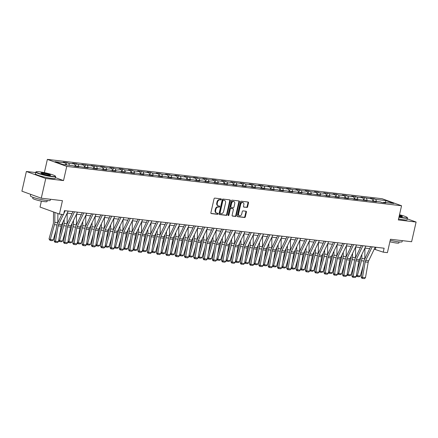 <?xml version="1.0" encoding="UTF-8"?>
<svg xmlns="http://www.w3.org/2000/svg" width="438" height="438" viewBox="0 0 438 438"><rect width="100%" height="100%" fill="white"/><g stroke="black" fill="none" stroke-linecap="round" stroke-linejoin="round"><path stroke-width="0.66" d="M221.316 199.432A0.558 0.405 109.9 0 0 221.031 198.847L214.812 198.113A0.799 0.58 109.9 0 0 214.051 198.819L210.886 212.742A0.799 0.58 109.9 0 0 211.297 213.585L217.516 214.319A0.558 0.405 109.9 0 0 217.763 213.235L216.958 213.136A2.557 1.861 109.9 0 1 216.651 213.065A2.557 1.861 109.9 0 1 215.649 210.443L215.912 209.282A2.557 1.861 109.9 0 1 218.348 207.026L219.153 207.125A0.558 0.405 109.9 0 0 219.4 206.041L218.595 205.942A2.557 1.861 109.9 0 1 218.283 205.871A2.557 1.861 109.9 0 1 217.281 203.248L217.544 202.088A2.557 1.861 109.9 0 1 219.98 199.832L220.785 199.925A0.558 0.405 109.9 0 0 221.316 199.432M218.283 205.871L217.763 205.685A2.557 1.861 109.9 0 1 216.755 203.057L217.024 201.896A2.557 1.861 109.9 0 1 219.454 199.646L220.259 199.739A0.558 0.405 109.9 0 0 220.741 198.808M211.006 213.421L216.991 214.127A0.558 0.405 109.9 0 0 217.472 213.196M216.651 213.065L216.126 212.879A2.557 1.861 109.9 0 1 215.124 210.251L215.386 209.096A2.557 1.861 109.9 0 1 217.823 206.84L218.628 206.933A0.558 0.405 109.9 0 0 219.104 206.002M246.851 207.481A0.799 0.58 109.9 0 0 247.612 206.774L248.499 202.871A0.799 0.58 109.9 0 0 248.089 202.028L241.185 201.212A0.799 0.58 109.9 0 0 240.424 201.918L237.259 215.841A0.799 0.58 109.9 0 0 237.67 216.684L244.574 217.5A0.799 0.58 109.9 0 0 245.335 216.794L246.408 212.074A0.799 0.58 109.9 0 0 245.997 211.231L243.041 210.886A0.799 0.58 109.9 0 0 242.28 211.587L241.749 213.93A2.135 1.555 109.9 0 1 239.455 215.753A2.135 1.555 109.9 0 1 238.617 213.563L240.703 204.393A2.135 1.555 109.9 0 1 242.997 202.57A2.135 1.555 109.9 0 1 243.835 204.765L243.484 206.293A0.799 0.58 109.9 0 0 243.895 207.13L246.326 207.289A0.799 0.58 109.9 0 0 247.087 206.588L247.979 202.679A0.799 0.58 109.9 0 0 247.859 202M35.675 172.567L26.379 171.477L45.755 178.49L41.276 198.195L62.448 200.681L59.404 214.078L63.581 214.571L64.474 210.629L384.131 248.215L383.234 252.157L387.411 252.649L390.455 239.252L411.621 241.738L416.1 222.039L407.28 218.841M45.755 178.49L63.526 180.582L66.746 166.396L401.553 205.761L398.328 219.947L416.1 222.039M230.295 200.73A0.799 0.58 109.9 0 0 229.884 199.887L222.98 199.071A0.799 0.58 109.9 0 0 222.219 199.777L219.055 213.7A0.799 0.58 109.9 0 0 219.465 214.543L226.369 215.359A0.799 0.58 109.9 0 0 227.13 214.653L230.295 200.73L229.769 200.538A0.799 0.58 109.9 0 0 229.654 199.859M232.08 200.144L238.989 200.954A0.799 0.58 109.9 0 1 239.4 201.798L236.235 215.72A0.799 0.58 109.9 0 1 235.474 216.427L232.518 216.082A0.799 0.58 109.9 0 1 232.107 215.239L233.388 209.588A0.799 0.58 109.9 0 0 232.983 208.751L231.018 208.515A0.799 0.58 109.9 0 0 230.257 209.222L228.921 215.102A0.558 0.405 109.9 0 1 228.105 215.003L231.319 200.85A0.799 0.58 109.9 0 1 232.08 200.144M41.276 198.195L21.9 191.176L26.379 171.477M66.746 166.396L47.37 159.377L382.177 198.748L401.553 205.761M373.225 201.502L373.866 198.699L370.285 198.277L372.196 198.967L360.983 197.182L362.894 197.872L357.167 197.199L355.256 196.509L351.681 196.087L353.592 196.782L347.865 196.109L345.954 195.414L342.374 194.992L344.29 195.687L338.563 195.014L336.652 194.319L333.072 193.903L334.982 194.592L323.77 192.808L325.68 193.497L319.954 192.824L318.043 192.134L314.468 191.713L316.378 192.402L310.651 191.729L308.741 191.039L305.16 190.618L307.076 191.313L301.349 190.639L299.439 189.944L295.858 189.523L297.769 190.218L292.047 189.544L290.137 188.849L286.556 188.433L288.467 189.123L277.254 187.338L279.165 188.028L267.946 186.243L269.863 186.933L264.136 186.26L262.225 185.57L258.644 185.148L260.555 185.843L254.834 185.17L252.923 184.475L249.342 184.053L251.253 184.748L245.526 184.075L243.616 183.38L240.04 182.964L241.951 183.653L230.733 181.869L232.649 182.558L226.922 181.885L225.012 181.195L221.431 180.774L223.342 181.463L217.62 180.79L215.71 180.1L212.129 179.679L214.04 180.374L208.313 179.7L206.402 179.005L202.827 178.584L204.738 179.279L199.011 178.605L197.1 177.91L193.519 177.494L195.436 178.184L184.217 176.399L186.128 177.089L180.407 176.415L178.496 175.726L174.915 175.304L176.826 175.994L171.099 175.32L169.188 174.631L165.613 174.209L167.524 174.904L161.797 174.231L159.886 173.536L156.306 173.114L158.222 173.809L152.495 173.136L150.584 172.441L147.004 172.024L148.915 172.714L137.702 170.929L139.612 171.619L133.886 170.946L131.975 170.256L128.4 169.834L130.31 170.524L124.584 169.851L122.673 169.161L119.092 168.739L121.008 169.435L115.282 168.761L113.371 168.066L109.79 167.644L111.701 168.34L105.98 167.666L104.069 166.971L100.488 166.555L102.399 167.245L91.186 165.46L93.097 166.15L81.879 164.365L83.795 165.055L78.068 164.381L76.157 163.692L72.577 163.27L74.487 163.965L68.766 163.292L66.855 162.597L63.275 162.175L65.185 162.87L55.046 161.677L63.006 164.562L73.146 165.75L75.057 166.445L78.637 166.862L76.727 166.172L76.239 166.582M373.866 198.699L375.777 199.389L385.916 200.582L393.877 203.462L383.737 202.268L385.648 202.964L382.067 202.542L380.157 201.852L374.435 201.179L376.346 201.869L365.128 200.084L367.039 200.774L355.826 198.989L357.736 199.679L354.161 199.263L352.251 198.567L346.524 197.894L348.434 198.589L344.854 198.168L342.943 197.472L337.222 196.799L339.132 197.494L335.552 197.073L333.641 196.383L327.914 195.709L329.825 196.399L326.25 195.978L324.339 195.288L318.612 194.614L320.523 195.304L309.31 193.519L311.221 194.209L307.64 193.793L305.729 193.098L300.008 192.424L301.919 193.12L298.338 192.698L296.427 192.003L290.701 191.329L292.611 192.025L289.036 191.603L287.125 190.913L281.399 190.24L283.309 190.93L279.734 190.508L277.823 189.818L272.097 189.145L274.007 189.835L262.795 188.05L264.705 188.74L261.125 188.324L259.214 187.628L253.487 186.955L255.398 187.65L251.823 187.229L249.912 186.533L244.185 185.86L246.096 186.555L242.521 186.134L240.61 185.444L234.883 184.77L236.794 185.46L233.213 185.039L231.302 184.349L225.581 183.675L227.492 184.365L216.273 182.58L218.184 183.27L214.609 182.854L212.698 182.159L206.971 181.485L208.882 182.181L205.307 181.759L203.396 181.064L197.669 180.39L199.58 181.086L196 180.664L194.089 179.974L188.367 179.301L190.278 179.991L179.06 178.206L180.971 178.896L169.758 177.111L171.669 177.801L168.093 177.385L166.183 176.689L160.456 176.016L162.367 176.711L158.786 176.29L156.875 175.594L151.154 174.921L153.065 175.616L149.484 175.195L147.573 174.505L141.846 173.831L143.757 174.521L140.182 174.1L138.271 173.41L132.544 172.736L134.455 173.426L123.242 171.641L125.153 172.331L121.572 171.915L119.662 171.22L113.94 170.546L115.851 171.242L112.27 170.82L110.36 170.125L104.633 169.451L106.543 170.147L102.968 169.725L101.058 169.035L95.331 168.362L97.241 169.052L93.666 168.63L91.75 167.94L86.029 167.267L87.939 167.957L76.727 166.172M373.083 201.485L372.196 198.967M367.186 200.325L366.475 198.294M374.435 201.179L373.953 201.589M363.781 200.39L362.894 197.872M357.884 199.23L357.167 197.199M365.128 200.084L364.646 200.494M354.479 199.295L353.592 196.782M348.582 198.135L347.865 196.109M355.826 198.989L355.344 199.399M345.177 198.206L344.29 195.687M339.28 197.045L338.563 195.014M346.524 197.894L346.042 198.304M335.869 197.111L334.982 194.592M329.973 195.95L329.261 193.919M337.222 196.799L336.74 197.209M326.567 196.016L325.68 193.497M320.671 194.855L319.954 192.824M327.914 195.709L327.432 196.12M317.265 194.921L316.378 192.402M311.369 193.76L310.651 191.729M318.612 194.614L318.13 195.025M307.963 193.826L307.076 191.313M302.067 192.665L301.349 190.639M309.31 193.519L308.828 193.93M298.656 192.736L297.769 190.218M292.759 191.576L292.047 189.544M300.008 192.424L299.526 192.835M289.354 191.641L288.467 189.123M283.457 190.481L282.74 188.45M290.701 191.329L290.219 191.74M280.052 190.546L279.165 188.028M274.155 189.386L273.438 187.355M281.399 190.24L280.917 190.65M270.75 189.451L269.863 186.933M264.853 188.291L264.136 186.26M272.097 189.145L271.615 189.555M261.442 188.356L260.555 185.843M255.546 187.196L254.834 185.17M262.795 188.05L262.313 188.46M252.14 187.267L251.253 184.748M246.244 186.106L245.526 184.075M253.487 186.955L253.005 187.365M242.838 186.172L241.951 183.653M236.942 185.011L236.224 182.98M244.185 185.86L243.703 186.27M233.536 185.077L232.649 182.558M227.64 183.916L226.922 181.885M234.883 184.77L234.401 185.181M224.229 183.982L223.342 181.463M218.332 182.821L217.62 180.79M225.581 183.675L225.099 184.086M214.927 182.887L214.04 180.374M209.03 181.726L208.313 179.7M216.273 182.58L215.792 182.991M205.625 181.797L204.738 179.279M199.728 180.637L199.011 178.605M206.971 181.485L206.49 181.896M196.323 180.702L195.436 178.184M190.426 179.542L189.709 177.51M197.669 180.39L197.188 180.801M187.015 179.607L186.128 177.089M181.118 178.447L180.407 176.415M188.367 179.301L187.886 179.711M177.713 178.512L176.826 175.994M171.816 177.352L171.099 175.32M179.06 178.206L178.578 178.616M168.411 177.417L167.524 174.904M162.514 176.257L161.797 174.231M169.758 177.111L169.276 177.521M159.109 176.328L158.222 173.809M153.212 175.167L152.495 173.136M160.456 176.016L159.974 176.426M149.801 175.233L148.915 172.714M143.905 174.072L143.193 172.041M151.154 174.921L150.667 175.331M140.499 174.138L139.612 171.619M134.603 172.977L133.886 170.946M141.846 173.831L141.364 174.242M131.197 173.043L130.31 170.524M125.301 171.882L124.584 169.851M132.544 172.736L132.062 173.147M121.895 171.948L121.008 169.435M115.999 170.787L115.282 168.761M123.242 171.641L122.76 172.052M112.588 170.858L111.701 168.34M106.691 169.698L105.98 167.666M113.94 170.546L113.453 170.957M103.286 169.763L102.399 167.245M97.389 168.603L96.672 166.571M104.633 169.451L104.151 169.862M93.984 168.668L93.097 166.15M88.087 167.508L87.37 165.476M95.331 168.362L94.849 168.772M84.682 167.573L83.795 165.055M78.785 166.413L78.068 164.381M86.029 167.267L85.547 167.677M75.374 166.478L74.487 163.965M69.478 165.323L68.766 163.292M65.903 164.902L65.185 162.87M41.375 201.13L40.028 207.064L59.404 214.078M44.364 172.627L47.37 159.377M374.227 249.178L383.234 252.157M67.211 213.076L72.007 213.64M76.393 225.012A6.105 4.117 -83.3 0 0 76.398 224.88L76.524 214.171L81.309 214.735M85.695 226.107A6.105 4.117 -83.3 0 0 85.7 225.975L85.826 215.266L90.611 215.83M95.002 227.202A6.105 4.117 -83.3 0 0 95.002 227.07L95.134 216.361L99.919 216.925M104.304 228.291A6.105 4.117 -83.3 0 0 104.304 228.165L104.436 217.456L109.221 218.02M113.732 218.546L118.523 219.109M123.034 219.641L127.825 220.204M132.336 220.736L137.132 221.299M141.518 232.671A6.105 4.117 -83.3 0 0 141.518 232.54L141.649 221.831L146.434 222.394M150.82 233.761A6.105 4.117 -83.3 0 0 150.825 233.635L150.951 222.926L155.736 223.489M160.122 234.856A6.105 4.117 -83.3 0 0 160.127 234.724L160.253 224.021L165.038 224.579M169.429 235.951A6.105 4.117 -83.3 0 0 169.429 235.819L169.561 225.11L174.346 225.674M178.852 226.205L183.648 226.769M188.159 227.3L192.95 227.864M197.335 239.23A6.105 4.117 -83.3 0 0 197.341 239.104L197.467 228.395L202.252 228.959M206.643 240.325A6.105 4.117 -83.3 0 0 206.643 240.194L206.774 229.49L211.559 230.049M215.945 241.42A6.105 4.117 -83.3 0 0 215.945 241.289L216.076 230.58L220.861 231.144M225.247 242.515A6.105 4.117 -83.3 0 0 225.252 242.384L225.378 231.675L230.164 232.239M234.549 243.61A6.105 4.117 -83.3 0 0 234.554 243.479L234.68 232.77L239.466 233.334M243.977 233.865L248.773 234.429M253.279 234.954L258.075 235.518M262.461 246.89A6.105 4.117 -83.3 0 0 262.466 246.758L262.592 236.049L267.377 236.613M271.763 247.985A6.105 4.117 -83.3 0 0 271.768 247.853L271.894 237.144L276.679 237.708M281.07 249.08A6.105 4.117 -83.3 0 0 281.07 248.948L281.201 238.239L285.987 238.803M290.372 250.169A6.105 4.117 -83.3 0 0 290.372 250.043L290.504 239.334L295.289 239.898M299.674 251.264A6.105 4.117 -83.3 0 0 299.68 251.133L299.806 240.429L304.591 240.988M309.102 241.519L313.893 242.083M318.404 242.614L323.2 243.178M327.586 254.544A6.105 4.117 -83.3 0 0 327.586 254.418L327.717 243.709L332.502 244.273M336.888 255.639A6.105 4.117 -83.3 0 0 336.893 255.513L337.019 244.804L341.804 245.368M346.316 245.893L351.106 246.457M355.497 257.829A6.105 4.117 -83.3 0 0 355.497 257.697L355.629 246.988L360.414 247.552M364.92 248.083L369.716 248.647M385.391 202.465L385.916 200.582M376.494 201.42L375.777 199.389M383.737 202.268L383.255 202.679M375.848 247.24L375.377 249.315M66.319 164.951L66.855 162.597M75.517 166.5L76.157 163.692M84.824 167.59L85.459 164.787M94.126 168.685L94.761 165.882M103.428 169.78L104.069 166.971M112.73 170.875L113.371 168.066M122.038 171.97L122.673 169.161M131.34 173.059L131.975 170.256M140.642 174.154L141.282 171.351M149.944 175.249L150.584 172.441M159.251 176.344L159.886 173.536M168.553 177.439L169.188 174.631M177.855 178.529L178.496 175.726M187.157 179.624L187.798 176.821M196.465 180.719L197.1 177.91M205.767 181.814L206.402 179.005M215.069 182.909L215.71 180.1M224.371 183.998L225.012 181.195M233.678 185.093L234.314 182.29M242.981 186.188L243.616 183.38M252.283 187.283L252.923 184.475M261.585 188.378L262.225 185.57M270.892 189.468L271.527 186.665M280.194 190.563L280.829 187.76M289.496 191.658L290.137 188.849M298.798 192.753L299.439 189.944M308.106 193.848L308.741 191.039M317.408 194.937L318.043 192.134M326.71 196.032L327.35 193.229M336.012 197.127L336.652 194.319M345.319 198.222L345.954 195.414M354.621 199.317L355.256 196.509M363.923 200.407L364.564 197.604M63.526 180.582L55.385 177.631M219.175 214.385L225.849 215.167A0.799 0.58 109.9 0 0 226.61 214.461L229.769 200.538M223.375 200.232A0.558 0.405 109.9 0 0 222.843 200.724L220.068 212.95A0.558 0.405 109.9 0 0 220.352 213.536L221.201 213.64A2.557 1.861 109.9 0 0 223.637 211.384L225.537 203.029A2.557 1.861 109.9 0 0 224.53 200.407A2.557 1.861 109.9 0 0 224.223 200.33L222.854 200.04A0.558 0.405 109.9 0 0 222.318 200.538L222.843 200.724M220.226 213.492L219.827 213.35A0.558 0.405 109.9 0 1 219.542 212.758L222.318 200.538M224.53 200.407L224.01 200.215A2.557 1.861 109.9 0 0 223.703 200.144L224.223 200.33M222.854 200.04L223.703 200.144M232.228 215.918L234.949 216.241A0.799 0.58 109.9 0 0 235.71 215.534L238.874 201.611A0.799 0.58 109.9 0 0 238.754 200.927M232.644 208.625A0.799 0.58 109.9 0 0 232.458 208.559L230.498 208.329A0.799 0.58 109.9 0 0 229.736 209.03L228.401 214.91L228.921 215.102M228.11 215.343A0.558 0.405 109.9 0 0 228.401 214.91M234.724 203.73A2.135 1.555 109.9 0 0 233.881 201.54A2.135 1.555 109.9 0 0 231.593 203.363L230.853 206.594A0.799 0.58 109.9 0 0 231.264 207.437L233.224 207.667A0.799 0.58 109.9 0 0 233.985 206.96L234.724 203.73M233.881 201.54L233.361 201.349A2.135 1.555 109.9 0 0 231.067 203.172L231.593 203.363M231.083 207.366L230.744 207.245A0.799 0.58 109.9 0 1 230.333 206.402L231.067 203.172M243.605 206.971L246.326 207.289M242.997 202.57L242.471 202.378A2.135 1.555 109.9 0 0 240.177 204.207L240.703 204.393M239.455 215.753L238.934 215.562A2.135 1.555 109.9 0 1 238.097 213.372L240.177 204.207M237.38 216.525L244.054 217.308A0.799 0.58 109.9 0 0 244.815 216.602L245.888 211.882A0.799 0.58 109.9 0 0 245.767 211.204M53.551 211.959L53.425 222.499A4.068 2.743 96.7 0 1 53.206 224.032L49.023 238.951L50.299 239.564L54.476 224.645A6.105 4.117 -83.3 0 0 54.805 222.345L54.925 212.457M57.789 222.822A6.105 4.117 -83.3 0 0 57.789 222.696L57.898 213.536M53.283 239.914L52.171 240.681L50.085 240.435L50.299 239.564L53.283 239.914L56.075 229.945M50.085 240.435L49.023 238.951M68.175 211.067L61.632 224.738A4.068 2.743 -83.3 0 0 61.172 226.189L58.457 241.634L55.473 241.283L55.336 242.274L54.799 242.143L54.137 240.955L56.852 225.51A6.105 4.117 96.7 0 1 57.542 223.331L61.835 214.368M54.137 240.955L55.473 241.283L58.194 225.838A4.068 2.743 -83.3 0 1 58.654 224.387L63.362 214.543M65.196 210.716L63.784 213.656M58.457 241.634L57.422 242.521L55.336 242.274M39.365 171.789A9.926 1.144 12.8 0 0 36.173 171.784A9.926 1.144 12.8 0 0 41.145 174.1A9.926 1.144 12.8 0 0 52.144 176.415A9.926 1.144 12.8 0 0 55.402 176.153A9.926 1.144 12.8 0 0 49.346 173.815A9.926 1.144 12.8 0 0 39.365 171.789M55.402 176.153L55.582 176.443A10.173 1.172 -167.2 0 1 55.621 176.591A10.173 1.172 -167.2 0 1 52.248 176.706A10.173 1.172 -167.2 0 1 41.495 174.483A10.173 1.172 -167.2 0 1 35.785 172.085A10.173 1.172 -167.2 0 1 35.883 171.964L36.173 171.784M42.563 172.944A4.96 0.575 -167.2 0 1 48.06 174.1A4.96 0.575 -167.2 0 1 50.551 175.255A4.96 0.575 -167.2 0 1 48.952 175.255A4.96 0.575 -167.2 0 1 43.959 174.242A4.96 0.575 -167.2 0 1 40.937 173.07A4.96 0.575 -167.2 0 1 42.563 172.944M50.293 175.32A4.719 0.542 12.8 0 0 47.435 174.209A4.719 0.542 12.8 0 0 42.667 173.234A4.719 0.542 12.8 0 0 41.139 173.24M50.469 199.274L50.211 200.39A10.173 1.172 -167.2 0 1 46.839 200.505A10.173 1.172 -167.2 0 1 36.086 198.283A10.173 1.172 -167.2 0 1 30.375 195.885L30.72 194.373M47.255 200.555L47.025 201.573A7.32 0.843 -167.2 0 1 44.594 201.655A7.32 0.843 -167.2 0 1 36.852 200.056A7.32 0.843 -167.2 0 1 32.74 198.326L32.976 197.308M55.621 176.591L55.226 178.321A10.173 1.172 -167.2 0 1 51.854 178.441A10.173 1.172 -167.2 0 1 41.101 176.218A10.173 1.172 -167.2 0 1 35.39 173.815L35.785 172.085M399.013 216.947A9.926 1.144 12.8 0 0 404.006 217.785A9.926 1.144 12.8 0 0 407.258 217.527A9.926 1.144 12.8 0 0 399.511 214.746M407.258 217.527L407.444 217.812A10.173 1.172 -167.2 0 1 407.477 217.96A10.173 1.172 -167.2 0 1 404.11 218.08A10.173 1.172 -167.2 0 1 398.952 217.21M399.379 215.321A4.96 0.575 -167.2 0 1 402.407 216.629A4.96 0.575 -167.2 0 1 400.808 216.629A4.96 0.575 -167.2 0 1 399.138 216.372M402.15 216.695A4.719 0.542 12.8 0 0 399.319 215.584M402.325 240.648L402.073 241.76A10.173 1.172 -167.2 0 1 398.7 241.88A10.173 1.172 -167.2 0 1 390.225 240.254M399.117 241.924L398.881 242.942A7.32 0.843 -167.2 0 1 396.456 243.03A7.32 0.843 -167.2 0 1 389.886 241.743M407.477 217.96L407.083 219.695A10.173 1.172 -167.2 0 1 403.716 219.81A10.173 1.172 -167.2 0 1 398.558 218.945M62.743 222.422L62.727 223.588A4.068 2.743 96.7 0 1 62.508 225.127L59.426 236.137M58.703 240.227L59.601 240.659L63.778 225.74A6.105 4.117 -83.3 0 0 64.112 223.435L64.156 219.46M67.091 223.917A6.105 4.117 -83.3 0 0 67.091 223.785L67.222 213.082M62.585 241.009L61.473 241.776L59.387 241.53L59.601 240.659L62.585 241.009L65.377 231.04M59.387 241.53L58.621 240.703M72.046 223.517L72.029 224.683A4.068 2.743 96.7 0 1 71.81 226.222L68.728 237.232M68.005 241.316L68.908 241.754L73.086 226.835A6.105 4.117 -83.3 0 0 73.414 224.53L73.464 220.555M71.887 242.105L70.775 242.871L68.689 242.625L68.908 241.754L71.887 242.105L74.679 232.135M68.689 242.625L67.923 241.792M77.477 212.162L70.934 225.833A4.068 2.743 -83.3 0 0 70.48 227.284L67.759 242.729L64.775 242.378L64.638 243.369L64.107 243.238L63.439 242.044L66.16 226.599A6.105 4.117 96.7 0 1 66.844 224.426L72.971 211.631M63.439 242.044L64.775 242.378L67.496 226.933A4.068 2.743 -83.3 0 1 67.956 225.482L74.498 211.811M67.759 242.729L66.729 243.616L64.638 243.369M86.784 213.257L80.242 226.928A4.068 2.743 -83.3 0 0 79.782 228.379L77.061 243.824L74.082 243.473L73.945 244.464L73.409 244.333L72.741 243.139L75.462 227.694A6.105 4.117 96.7 0 1 76.152 225.521L82.273 212.726M72.741 243.139L74.082 243.473L76.798 228.028A4.068 2.743 -83.3 0 1 77.258 226.577L83.8 212.901M77.061 243.824L76.031 244.711L73.945 244.464M81.348 224.612L81.337 225.778A4.068 2.743 96.7 0 1 81.112 227.317L78.03 238.321M77.312 242.411L78.21 242.844L82.388 227.93A6.105 4.117 -83.3 0 0 82.716 225.625L82.766 221.65M81.189 243.194L80.083 243.966L77.991 243.72L78.21 242.844L81.189 243.194L83.981 233.23M77.991 243.72L77.225 242.887M90.65 225.707L90.639 226.873A4.068 2.743 96.7 0 1 90.42 228.406L87.332 239.416M86.614 243.506L87.512 243.939L91.69 229.025A6.105 4.117 -83.3 0 0 92.018 226.72L92.068 222.745M90.496 244.289L89.385 245.056L87.299 244.809L87.512 243.939L90.496 244.289L93.289 234.325M87.299 244.809L86.532 243.982M99.957 226.802L99.941 227.968A4.068 2.743 96.7 0 1 99.722 229.501L96.639 240.511M95.917 244.601L96.814 245.034L100.992 230.114A6.105 4.117 -83.3 0 0 101.326 227.815L101.37 223.84M99.798 245.384L98.687 246.151L96.601 245.904L96.814 245.034L99.798 245.384L102.591 235.414M96.601 245.904L95.834 245.077M96.086 214.346L89.544 228.023A4.068 2.743 -83.3 0 0 89.084 229.474L86.363 244.913L83.384 244.563L83.247 245.559L82.711 245.428L82.043 244.234L84.764 228.789A6.105 4.117 96.7 0 1 85.454 226.616L91.575 213.815M82.043 244.234L83.384 244.563L86.105 229.118A4.068 2.743 -83.3 0 1 86.56 227.672L93.102 213.996M86.363 244.913L85.333 245.806L83.247 245.559M105.388 215.441L98.846 229.112A4.068 2.743 -83.3 0 0 98.386 230.563L95.67 246.008L92.686 245.658L92.549 246.654L92.013 246.517L91.35 245.329L94.066 229.884A6.105 4.117 96.7 0 1 94.756 227.711L100.882 214.91M91.35 245.329L92.686 245.658L95.407 230.213A4.068 2.743 -83.3 0 1 95.867 228.762L102.41 215.091M95.67 246.008L94.635 246.895L92.549 246.654M114.69 216.536L108.148 230.207A4.068 2.743 -83.3 0 0 107.693 231.658L104.972 247.103L101.988 246.753L101.851 247.744L101.32 247.612L100.652 246.424L103.373 230.979A6.105 4.117 96.7 0 1 104.058 228.8L110.184 216.005M100.652 246.424L101.988 246.753L104.709 231.308A4.068 2.743 -83.3 0 1 105.169 229.857L111.712 216.186M104.972 247.103L103.943 247.99L101.851 247.744M109.259 227.891L109.243 229.058A4.068 2.743 96.7 0 1 109.024 230.596L105.941 241.606M105.219 245.696L106.122 246.129L110.299 231.209A6.105 4.117 -83.3 0 0 110.628 228.904L110.677 224.929M113.606 229.386A6.105 4.117 -83.3 0 0 113.612 229.255L113.738 218.551M109.1 246.479L107.989 247.246L105.903 246.999L106.122 246.129L109.1 246.479L111.893 236.509M105.903 246.999L105.136 246.172M123.998 217.631L117.455 231.302A4.068 2.743 -83.3 0 0 116.995 232.753L114.274 248.198L111.296 247.848L111.159 248.839L110.622 248.707L109.954 247.514L112.675 232.069A6.105 4.117 96.7 0 1 113.365 229.895L119.486 217.1M109.954 247.514L111.296 247.848L114.011 232.403A4.068 2.743 -83.3 0 1 114.471 230.952L121.014 217.281M114.274 248.198L113.245 249.085L111.159 248.839M118.561 228.986L118.55 230.153A4.068 2.743 96.7 0 1 118.326 231.691L115.243 242.701M114.526 246.786L115.424 247.224L119.601 232.304A6.105 4.117 -83.3 0 0 119.93 229.999L119.979 226.024M122.908 230.481A6.105 4.117 -83.3 0 0 122.914 230.35L123.04 219.641M118.402 247.574L117.296 248.341L115.205 248.094L115.424 247.224L118.402 247.574L121.195 237.604M115.205 248.094L114.438 247.262M133.3 218.726L126.757 232.397A4.068 2.743 -83.3 0 0 126.297 233.848L123.582 249.293L120.598 248.943L120.461 249.934L119.924 249.802L119.256 248.609L121.978 233.164A6.105 4.117 96.7 0 1 122.667 230.99L128.788 218.195M119.256 248.609L120.598 248.943L123.319 233.498A4.068 2.743 -83.3 0 1 123.773 232.047L130.316 218.37M123.582 249.293L122.547 250.18L120.461 249.934M127.863 230.081L127.852 231.248A4.068 2.743 96.7 0 1 127.633 232.786L124.545 243.791M123.828 247.881L124.726 248.313L128.903 233.399A6.105 4.117 -83.3 0 0 129.232 231.094L129.281 227.119M132.216 231.576A6.105 4.117 -83.3 0 0 132.216 231.445L132.347 220.736M127.71 248.664L126.598 249.43L124.512 249.189L124.726 248.313L127.71 248.664L130.502 238.699M124.512 249.189L123.746 248.357M142.602 219.816L136.059 233.492A4.068 2.743 -83.3 0 0 135.599 234.938L132.884 250.383L129.9 250.032L129.763 251.029L129.226 250.897L128.564 249.704L131.28 234.259A6.105 4.117 96.7 0 1 131.969 232.085L138.096 219.285M128.564 249.704L129.9 250.032L132.621 234.587A4.068 2.743 -83.3 0 1 133.081 233.142L139.623 219.465M132.884 250.383L131.849 251.275L129.763 251.029M137.171 231.176L137.154 232.343A4.068 2.743 96.7 0 1 136.935 233.876L133.853 244.886M133.13 248.976L134.028 249.408L138.205 234.494A6.105 4.117 -83.3 0 0 138.539 232.189L138.583 228.214M137.012 249.759L135.9 250.525L133.814 250.279L134.028 249.408L137.012 249.759L139.804 239.794M133.814 250.279L133.048 249.452M151.904 220.911L145.361 234.582A4.068 2.743 -83.3 0 0 144.907 236.033L142.186 251.478L139.202 251.127L139.065 252.124L138.534 251.987L137.866 250.799L140.587 235.354A6.105 4.117 96.7 0 1 141.271 233.18L147.398 220.38M137.866 250.799L139.202 251.127L141.923 235.682A4.068 2.743 -83.3 0 1 142.383 234.231L148.925 220.56M142.186 251.478L141.156 252.365L139.065 252.124M146.473 232.271L146.456 233.438A4.068 2.743 96.7 0 1 146.237 234.971L143.155 245.981M142.432 250.071L143.335 250.503L147.513 235.584A6.105 4.117 -83.3 0 0 147.841 233.284L147.891 229.309M146.314 250.854L145.202 251.62L143.116 251.374L143.335 250.503L146.314 250.854L149.106 240.884M143.116 251.374L142.35 250.547M161.211 222.006L154.669 235.677A4.068 2.743 -83.3 0 0 154.209 237.128L151.488 252.573L148.509 252.222L148.373 253.213L147.836 253.082L147.168 251.894L149.889 236.449A6.105 4.117 96.7 0 1 150.579 234.27L156.7 221.475M147.168 251.894L148.509 252.222L151.225 236.777A4.068 2.743 -83.3 0 1 151.685 235.326L158.227 221.655M151.488 252.573L150.458 253.46L148.373 253.213M155.775 233.361L155.764 234.527A4.068 2.743 96.7 0 1 155.539 236.066L152.457 247.076M151.74 251.16L152.638 251.598L156.815 236.679A6.105 4.117 -83.3 0 0 157.143 234.374L157.193 230.399M155.616 251.949L154.51 252.715L152.419 252.469L152.638 251.598L155.616 251.949L158.408 241.979M152.419 252.469L151.652 251.642M170.513 223.101L163.971 236.772A4.068 2.743 -83.3 0 0 163.511 238.223L160.795 253.668L157.811 253.317L157.675 254.308L157.138 254.177L156.47 252.983L159.191 237.538A6.105 4.117 96.7 0 1 159.881 235.365L166.002 222.57M156.47 252.983L157.811 253.317L160.532 237.872A4.068 2.743 -83.3 0 1 160.987 236.421L167.53 222.75M160.795 253.668L159.761 254.555L157.675 254.308M165.077 234.456L165.066 235.622A4.068 2.743 96.7 0 1 164.847 237.161L161.759 248.171M161.042 252.255L161.94 252.693L166.117 237.774A6.105 4.117 -83.3 0 0 166.445 235.469L166.495 231.494M164.923 253.044L163.812 253.81L161.726 253.564L161.94 252.693L164.923 253.044L167.716 243.074M161.726 253.564L160.96 252.731M179.815 224.19L173.273 237.867A4.068 2.743 -83.3 0 0 172.813 239.318L170.097 254.763L167.113 254.412L166.977 255.403L166.44 255.272L165.778 254.078L168.493 238.633A6.105 4.117 96.7 0 1 169.183 236.46L175.309 223.665M165.778 254.078L167.113 254.412L169.834 238.967A4.068 2.743 -83.3 0 1 170.294 237.516L176.837 223.84M170.097 254.763L169.063 255.65L166.977 255.403M174.384 235.551L174.368 236.717A4.068 2.743 96.7 0 1 174.149 238.256L171.066 249.26M170.344 253.35L171.242 253.783L175.419 238.869A6.105 4.117 -83.3 0 0 175.753 236.564L175.797 232.589M178.731 237.046A6.105 4.117 -83.3 0 0 178.731 236.914L178.863 226.205M174.225 254.133L173.114 254.9L171.028 254.659L171.242 253.783L174.225 254.133L177.018 244.169M171.028 254.659L170.262 253.826M189.123 225.285L182.575 238.962A4.068 2.743 -83.3 0 0 182.12 240.407L179.399 255.852L176.415 255.502L176.279 256.498L175.748 256.367L175.08 255.173L177.801 239.728A6.105 4.117 96.7 0 1 178.485 237.555L184.612 224.754M175.08 255.173L176.415 255.502L179.137 240.057A4.068 2.743 -83.3 0 1 179.596 238.611L186.139 224.935M179.399 255.852L178.37 256.745L176.279 256.498M183.686 236.646L183.67 237.812A4.068 2.743 96.7 0 1 183.451 239.345L180.368 250.355M179.646 254.445L180.549 254.878L184.726 239.964A6.105 4.117 -83.3 0 0 185.055 237.659L185.104 233.684M188.033 238.141A6.105 4.117 -83.3 0 0 188.039 238.009L188.165 227.3M183.527 255.228L182.416 255.995L180.33 255.748L180.549 254.878L183.527 255.228L186.32 245.264M180.33 255.748L179.564 254.921M198.425 226.38L191.882 240.051A4.068 2.743 -83.3 0 0 191.422 241.502L188.701 256.947L185.723 256.597L185.586 257.593L185.05 257.456L184.382 256.268L187.103 240.823A6.105 4.117 96.7 0 1 187.792 238.65L193.914 225.849M184.382 256.268L185.723 256.597L188.439 241.152A4.068 2.743 -83.3 0 1 188.898 239.701L195.441 226.03M188.701 256.947L187.672 257.834L185.586 257.593M192.988 237.741L192.977 238.907A4.068 2.743 96.7 0 1 192.753 240.44L189.67 251.45M188.953 255.54L189.851 255.973L194.029 241.053A6.105 4.117 -83.3 0 0 194.357 238.754L194.406 234.779M192.829 256.323L191.724 257.09L189.632 256.843L189.851 255.973L192.829 256.323L195.622 246.353M189.632 256.843L188.866 256.016M207.727 227.475L201.184 241.146A4.068 2.743 -83.3 0 0 200.724 242.597L198.009 258.042L195.025 257.692L194.888 258.683L194.352 258.551L193.684 257.363L196.405 241.918A6.105 4.117 96.7 0 1 197.095 239.739L203.216 226.944M193.684 257.363L195.025 257.692L197.746 242.247A4.068 2.743 -83.3 0 1 198.2 240.796L204.743 227.125M198.009 258.042L196.974 258.929L194.888 258.683M202.29 238.83L202.279 239.997A4.068 2.743 96.7 0 1 202.06 241.535L198.972 252.545M198.255 256.63L199.153 257.068L203.331 242.148A6.105 4.117 -83.3 0 0 203.659 239.843L203.708 235.868M202.137 257.418L201.026 258.185L198.94 257.938L199.153 257.068L202.137 257.418L204.929 247.448M198.94 257.938L198.173 257.111M217.029 228.57L210.486 242.241A4.068 2.743 -83.3 0 0 210.026 243.692L207.311 259.137L204.327 258.787L204.19 259.778L203.654 259.646L202.991 258.453L205.707 243.008A6.105 4.117 96.7 0 1 206.397 240.834L212.523 228.039M202.991 258.453L204.327 258.787L207.048 243.342A4.068 2.743 -83.3 0 1 207.508 241.891L214.051 228.22M207.311 259.137L206.276 260.024L204.19 259.778M211.598 239.925L211.581 241.092A4.068 2.743 96.7 0 1 211.362 242.63L208.28 253.64M207.557 257.725L208.455 258.163L212.638 243.243A6.105 4.117 -83.3 0 0 212.967 240.938L213.01 236.963M211.439 258.513L210.328 259.28L208.242 259.033L208.455 258.163L211.439 258.513L214.231 248.543M208.242 259.033L207.475 258.201M226.336 229.66L219.788 243.336A4.068 2.743 -83.3 0 0 219.334 244.787L216.613 260.232L213.629 259.882L213.492 260.873L212.961 260.741L212.293 259.548L215.014 244.103A6.105 4.117 96.7 0 1 215.699 241.929L221.825 229.134M212.293 259.548L213.629 259.882L216.35 244.437A4.068 2.743 -83.3 0 1 216.81 242.986L223.353 229.309M216.613 260.232L215.584 261.119L213.492 260.873M220.9 241.02L220.883 242.187A4.068 2.743 96.7 0 1 220.664 243.725L217.582 254.73M216.859 258.82L217.763 259.252L221.94 244.338A6.105 4.117 -83.3 0 0 222.269 242.033L222.318 238.058M220.741 259.603L219.63 260.369L217.544 260.128L217.763 259.252L220.741 259.603L223.533 249.638M217.544 260.128L216.777 259.296M235.639 230.755L229.096 244.431A4.068 2.743 -83.3 0 0 228.636 245.877L225.915 261.322L222.937 260.971L222.8 261.968L222.263 261.836L221.595 260.643L224.316 245.198A6.105 4.117 96.7 0 1 225.006 243.024L231.127 230.224M221.595 260.643L222.937 260.971L225.652 245.526A4.068 2.743 -83.3 0 1 226.112 244.081L232.655 230.404M225.915 261.322L224.886 262.214L222.8 261.968M230.202 242.115L230.191 243.282A4.068 2.743 96.7 0 1 229.966 244.815L226.884 255.825M226.167 259.915L227.065 260.347L231.242 245.433A6.105 4.117 -83.3 0 0 231.571 243.128L231.62 239.153M230.043 260.698L228.937 261.464L226.846 261.218L227.065 260.347L230.043 260.698L232.835 250.733M226.846 261.218L226.079 260.391M244.941 231.85L238.398 245.521A4.068 2.743 -83.3 0 0 237.938 246.972L235.222 262.417L232.239 262.066L232.102 263.063L231.565 262.926L230.897 261.738L233.618 246.293A6.105 4.117 96.7 0 1 234.308 244.119L240.429 231.319M230.897 261.738L232.239 262.066L234.96 246.621A4.068 2.743 -83.3 0 1 235.414 245.171L241.957 231.499M235.222 262.417L234.188 263.304L232.102 263.063M239.504 243.21L239.493 244.377A4.068 2.743 96.7 0 1 239.274 245.91L236.186 256.92M235.469 261.01L236.367 261.442L240.544 246.523A6.105 4.117 -83.3 0 0 240.873 244.218L240.922 240.248M243.856 244.7A6.105 4.117 -83.3 0 0 243.856 244.574L243.988 233.865M239.351 261.793L238.239 262.559L236.153 262.313L236.367 261.442L239.351 261.793L242.143 251.823M236.153 262.313L235.387 261.486M254.243 232.945L247.7 246.616A4.068 2.743 -83.3 0 0 247.24 248.067L244.524 263.512L241.541 263.161L241.404 264.152L240.867 264.021L240.205 262.833L242.92 247.388A6.105 4.117 96.7 0 1 243.61 245.209L249.737 232.414M240.205 262.833L241.541 263.161L244.262 247.716A4.068 2.743 -83.3 0 1 244.722 246.266L251.264 232.594M244.524 263.512L243.49 264.399L241.404 264.152M248.811 244.3L248.795 245.466A4.068 2.743 96.7 0 1 248.576 247.005L245.494 258.015M244.771 262.099L245.669 262.537L249.852 247.618A6.105 4.117 -83.3 0 0 250.18 245.313L250.224 241.338M253.159 245.795A6.105 4.117 -83.3 0 0 253.159 245.663L253.29 234.96M248.653 262.888L247.541 263.654L245.455 263.408L245.669 262.537L248.653 262.888L251.445 252.918M245.455 263.408L244.689 262.581M263.55 234.04L257.007 247.711A4.068 2.743 -83.3 0 0 256.548 249.162L253.826 264.607L250.843 264.256L250.706 265.247L250.175 265.116L249.507 263.922L252.228 248.477A6.105 4.117 96.7 0 1 252.912 246.304L259.039 233.509M249.507 263.922L250.843 264.256L253.564 248.811A4.068 2.743 -83.3 0 1 254.024 247.361L260.566 233.689M253.826 264.607L252.797 265.494L250.706 265.247M258.113 245.395L258.097 246.561A4.068 2.743 96.7 0 1 257.878 248.1L254.796 259.11M254.073 263.194L254.976 263.632L259.154 248.713A6.105 4.117 -83.3 0 0 259.482 246.408L259.531 242.433M257.955 263.983L256.843 264.749L254.757 264.503L254.976 263.632L257.955 263.983L260.747 254.013M254.757 264.503L253.991 263.671M272.852 235.129L266.309 248.806A4.068 2.743 -83.3 0 0 265.85 250.257L263.129 265.702L260.15 265.351L260.013 266.342L259.477 266.211L258.809 265.017L261.53 249.572A6.105 4.117 96.7 0 1 262.22 247.399L268.341 234.604M258.809 265.017L260.15 265.351L262.866 249.906A4.068 2.743 -83.3 0 1 263.326 248.456L269.868 234.779M263.129 265.702L262.099 266.589L260.013 266.342M267.415 246.49L267.404 247.656A4.068 2.743 96.7 0 1 267.18 249.195L264.098 260.199M263.38 264.289L264.278 264.722L268.456 249.808A6.105 4.117 -83.3 0 0 268.784 247.503L268.833 243.528M267.257 265.072L266.151 265.839L264.059 265.598L264.278 264.722L267.257 265.072L270.049 255.108M264.059 265.598L263.293 264.766M282.154 236.224L275.611 249.901A4.068 2.743 -83.3 0 0 275.152 251.346L272.436 266.791L269.452 266.441L269.315 267.437L268.779 267.306L268.111 266.112L270.832 250.667A6.105 4.117 96.7 0 1 271.522 248.494L277.643 235.693M268.111 266.112L269.452 266.441L272.173 250.996A4.068 2.743 -83.3 0 1 272.628 249.55L279.17 235.874M272.436 266.791L271.401 267.684L269.315 267.437M276.717 247.585L276.707 248.751A4.068 2.743 96.7 0 1 276.488 250.284L273.4 261.294M272.682 265.384L273.58 265.817L277.758 250.903A6.105 4.117 -83.3 0 0 278.086 248.598L278.135 244.623M276.564 266.167L275.453 266.934L273.367 266.687L273.58 265.817L276.564 266.167L279.356 256.203M273.367 266.687L272.6 265.861M291.456 237.319L284.914 250.99A4.068 2.743 -83.3 0 0 284.454 252.441L281.738 267.886L278.754 267.536L278.617 268.532L278.081 268.395L277.418 267.207L280.134 251.762A6.105 4.117 96.7 0 1 280.824 249.589L286.95 236.788M277.418 267.207L278.754 267.536L281.475 252.091A4.068 2.743 -83.3 0 1 281.935 250.64L288.478 236.969M281.738 267.886L280.703 268.773L278.617 268.532M286.025 248.68L286.009 249.841A4.068 2.743 96.7 0 1 285.79 251.379L282.707 262.389M281.984 266.479L282.882 266.912L287.065 251.992A6.105 4.117 -83.3 0 0 287.394 249.687L287.438 245.718M285.866 267.262L284.755 268.029L282.669 267.782L282.882 266.912L285.866 267.262L288.658 257.292M282.669 267.782L281.902 266.956M300.764 238.414L294.221 252.085A4.068 2.743 -83.3 0 0 293.761 253.536L291.04 268.981L288.056 268.631L287.919 269.622L287.388 269.49L286.72 268.302L289.441 252.857A6.105 4.117 96.7 0 1 290.126 250.678L296.252 237.883M286.72 268.302L288.056 268.631L290.777 253.186A4.068 2.743 -83.3 0 1 291.237 251.735L297.78 238.064M291.04 268.981L290.011 269.868L287.919 269.622M295.327 249.769L295.311 250.936A4.068 2.743 96.7 0 1 295.092 252.474L292.009 263.484M291.286 267.569L292.19 268.007L296.367 253.087A6.105 4.117 -83.3 0 0 296.696 250.782L296.745 246.808M295.168 268.357L294.057 269.124L291.971 268.877L292.19 268.007L295.168 268.357L297.96 258.387M291.971 268.877L291.204 268.051M310.066 239.509L303.523 253.18A4.068 2.743 -83.3 0 0 303.063 254.631L300.342 270.076L297.364 269.726L297.227 270.717L296.69 270.585L296.022 269.392L298.743 253.947A6.105 4.117 96.7 0 1 299.433 251.773L305.554 238.978M296.022 269.392L297.364 269.726L300.079 254.281A4.068 2.743 -83.3 0 1 300.539 252.83L307.082 239.159M300.342 270.076L299.313 270.963L297.227 270.717M304.629 250.864L304.618 252.031A4.068 2.743 96.7 0 1 304.394 253.569L301.311 264.579M300.594 268.664L301.492 269.102L305.669 254.182A6.105 4.117 -83.3 0 0 305.998 251.877L306.047 247.903M308.976 252.359A6.105 4.117 -83.3 0 0 308.982 252.228L309.108 241.519M304.47 269.452L303.364 270.219L301.273 269.972L301.492 269.102L304.47 269.452L307.262 259.482M301.273 269.972L300.506 269.14M319.368 240.599L312.825 254.275A4.068 2.743 -83.3 0 0 312.365 255.726L309.65 271.171L306.666 270.821L306.529 271.812L305.992 271.68L305.33 270.487L308.045 255.042A6.105 4.117 96.7 0 1 308.735 252.868L314.856 240.073M305.33 270.487L306.666 270.821L309.387 255.376A4.068 2.743 -83.3 0 1 309.841 253.925L316.384 240.248M309.65 271.171L308.615 272.058L306.529 271.812M313.931 251.959L313.92 253.126A4.068 2.743 96.7 0 1 313.701 254.664L310.613 265.669M309.896 269.759L310.794 270.191L314.971 255.277A6.105 4.117 -83.3 0 0 315.3 252.972L315.349 248.998M318.284 253.454A6.105 4.117 -83.3 0 0 318.284 253.323L318.415 242.614M313.778 270.542L312.666 271.308L310.58 271.067L310.794 270.191L313.778 270.542L316.57 260.577M310.58 271.067L309.814 270.235M328.67 241.694L322.127 255.37A4.068 2.743 -83.3 0 0 321.667 256.816L318.952 272.261L315.968 271.91L315.831 272.907L315.294 272.775L314.632 271.582L317.347 256.137A6.105 4.117 96.7 0 1 318.037 253.963L324.164 241.163M314.632 271.582L315.968 271.91L318.689 256.465A4.068 2.743 -83.3 0 1 319.149 255.02L325.691 241.343M318.952 272.261L317.917 273.153L315.831 272.907M323.239 253.054L323.222 254.221A4.068 2.743 96.7 0 1 323.003 255.754L319.921 266.764M319.198 270.854L320.096 271.286L324.279 256.372A6.105 4.117 -83.3 0 0 324.607 254.067L324.651 250.093M323.08 271.637L321.968 272.403L319.882 272.157L320.096 271.286L323.08 271.637L325.872 261.672M319.882 272.157L319.116 271.33M337.977 242.789L331.435 256.46A4.068 2.743 -83.3 0 0 330.975 257.911L328.254 273.356L325.27 273.005L325.133 274.002L324.602 273.865L323.934 272.677L326.655 257.232A6.105 4.117 96.7 0 1 327.339 255.058L333.466 242.258M323.934 272.677L325.27 273.005L327.991 257.56A4.068 2.743 -83.3 0 1 328.451 256.11L334.993 242.438M328.254 273.356L327.224 274.243L325.133 274.002M332.541 254.149L332.524 255.31A4.068 2.743 96.7 0 1 332.305 256.849L329.223 267.859M328.5 271.949L329.403 272.381L333.581 257.462A6.105 4.117 -83.3 0 0 333.909 255.157L333.959 251.188M332.382 272.732L331.27 273.498L329.184 273.252L329.403 272.381L332.382 272.732L335.174 262.762M329.184 273.252L328.418 272.425M347.279 243.884L340.737 257.555A4.068 2.743 -83.3 0 0 340.277 259.006L337.556 274.451L334.577 274.1L334.44 275.091L333.904 274.96L333.236 273.772L335.957 258.327A6.105 4.117 96.7 0 1 336.647 256.148L342.768 243.353M333.236 273.772L334.577 274.1L337.293 258.655A4.068 2.743 -83.3 0 1 337.753 257.205L344.295 243.533M337.556 274.451L336.526 275.338L334.44 275.091M341.843 255.239L341.832 256.405A4.068 2.743 96.7 0 1 341.607 257.944L338.525 268.954M337.808 273.038L338.705 273.476L342.883 258.557A6.105 4.117 -83.3 0 0 343.211 256.252L343.261 252.277M346.19 256.734A6.105 4.117 -83.3 0 0 346.195 256.602L346.321 245.899M341.684 273.827L340.578 274.593L338.486 274.347L338.705 273.476L341.684 273.827L344.476 263.857M338.486 274.347L337.72 273.52M356.581 244.979L350.039 258.65A4.068 2.743 -83.3 0 0 349.579 260.101L346.863 275.546L343.879 275.195L343.742 276.186L343.206 276.055L342.543 274.861L345.259 259.416A6.105 4.117 96.7 0 1 345.949 257.243L352.07 244.448M342.543 274.861L343.879 275.195L346.6 259.75A4.068 2.743 -83.3 0 1 347.055 258.3L353.597 244.628M346.863 275.546L345.828 276.433L343.742 276.186M351.145 256.334L351.134 257.5A4.068 2.743 96.7 0 1 350.915 259.039L347.827 270.049M347.11 274.133L348.007 274.571L352.185 259.652A6.105 4.117 -83.3 0 0 352.513 257.347L352.563 253.372M350.991 274.922L349.88 275.688L347.794 275.442L348.007 274.571L350.991 274.922L353.784 264.952M347.794 275.442L347.027 274.61M365.883 246.068L359.341 259.745A4.068 2.743 -83.3 0 0 358.881 261.196L356.165 276.641L353.181 276.29L353.044 277.281L352.508 277.15L351.845 275.956L354.561 260.511A6.105 4.117 96.7 0 1 355.251 258.338L361.377 245.543M351.845 275.956L353.181 276.29L355.902 260.845A4.068 2.743 -83.3 0 1 356.362 259.395L362.905 245.718M356.165 276.641L355.13 277.528L353.044 277.281M360.452 257.429L360.436 258.595A4.068 2.743 96.7 0 1 360.217 260.134L357.134 271.138M356.412 275.228L357.309 275.661L361.492 260.747A6.105 4.117 -83.3 0 0 361.821 258.442L361.865 254.467M364.799 258.924A6.105 4.117 -83.3 0 0 364.799 258.792L364.931 248.083M360.293 276.011L359.182 276.778L357.096 276.537L357.309 275.661L360.293 276.011L363.086 266.047M357.096 276.537L356.329 275.705M375.191 247.163L368.648 260.84A4.068 2.743 -83.3 0 0 368.188 262.285L365.467 277.73L362.483 277.38L362.346 278.376L361.815 278.245L361.147 277.051L363.868 261.606A6.105 4.117 96.7 0 1 364.553 259.433L370.679 246.632M361.147 277.051L362.483 277.38L365.204 261.935A4.068 2.743 -83.3 0 1 365.664 260.49L372.207 246.813M365.467 277.73L364.438 278.623L362.346 278.376M219.454 199.646L219.98 199.832M217.024 201.896L217.544 202.088M216.755 203.057L217.281 203.248M218.628 206.933L219.153 207.125M217.823 206.84L218.348 207.026M215.386 209.096L215.912 209.282M215.124 210.251L215.649 210.443M216.991 214.127L217.516 214.319M220.259 199.739L220.785 199.925M226.61 214.461L227.13 214.653M225.849 215.167L226.369 215.359M219.542 212.758L220.068 212.95M238.874 201.611L239.4 201.798M235.71 215.534L236.235 215.72M234.949 216.241L235.474 216.427M232.458 208.559L232.983 208.751M230.498 208.329L231.018 208.515M229.736 209.03L230.257 209.222M230.333 206.402L230.853 206.594M238.097 213.372L238.617 213.563M245.888 211.882L246.408 212.074M244.815 216.602L245.335 216.794M244.054 217.308L244.574 217.5M247.979 202.679L248.499 202.871M247.087 206.588L247.612 206.774M54.476 224.645L56.973 224.94M54.805 222.345L57.789 222.696M61.632 224.738L58.654 224.387M61.172 226.189L58.194 225.838M63.778 225.74L66.275 226.035M64.112 223.435L67.091 223.785M73.086 226.835L75.582 227.13M73.414 224.53L76.398 224.88M70.934 225.833L67.956 225.482M70.48 227.284L67.496 226.933M80.242 226.928L77.258 226.577M79.782 228.379L76.798 228.028M82.388 227.93L84.884 228.22M82.716 225.625L85.7 225.975M91.69 229.025L94.186 229.315M92.018 226.72L95.002 227.07M100.992 230.114L103.488 230.41M101.326 227.815L104.304 228.165M89.544 228.023L86.56 227.672M89.084 229.474L86.105 229.118M98.846 229.112L95.867 228.762M98.386 230.563L95.407 230.213M108.148 230.207L105.169 229.857M107.693 231.658L104.709 231.308M110.299 231.209L112.796 231.505M110.628 228.904L113.612 229.255M117.455 231.302L114.471 230.952M116.995 232.753L114.011 232.403M119.601 232.304L122.098 232.6M119.93 229.999L122.914 230.35M126.757 232.397L123.773 232.047M126.297 233.848L123.319 233.498M128.903 233.399L131.4 233.689M129.232 231.094L132.216 231.445M136.059 233.492L133.081 233.142M135.599 234.938L132.621 234.587M138.205 234.494L140.702 234.784M138.539 232.189L141.518 232.54M145.361 234.582L142.383 234.231M144.907 236.033L141.923 235.682M147.513 235.584L150.01 235.879M147.841 233.284L150.825 233.635M154.669 235.677L151.685 235.326M154.209 237.128L151.225 236.777M156.815 236.679L159.312 236.974M157.143 234.374L160.127 234.724M163.971 236.772L160.987 236.421M163.511 238.223L160.532 237.872M166.117 237.774L168.614 238.069M166.445 235.469L169.429 235.819M173.273 237.867L170.294 237.516M172.813 239.318L169.834 238.967M175.419 238.869L177.916 239.159M175.753 236.564L178.731 236.914M182.575 238.962L179.596 238.611M182.12 240.407L179.137 240.057M184.726 239.964L187.223 240.254M185.055 237.659L188.039 238.009M191.882 240.051L188.898 239.701M191.422 241.502L188.439 241.152M194.029 241.053L196.525 241.349M194.357 238.754L197.341 239.104M201.184 241.146L198.2 240.796M200.724 242.597L197.746 242.247M203.331 242.148L205.827 242.444M203.659 239.843L206.643 240.194M210.486 242.241L207.508 241.891M210.026 243.692L207.048 243.342M212.638 243.243L215.129 243.539M212.967 240.938L215.945 241.289M219.788 243.336L216.81 242.986M219.334 244.787L216.35 244.437M221.94 244.338L224.437 244.628M222.269 242.033L225.252 242.384M229.096 244.431L226.112 244.081M228.636 245.877L225.652 245.526M231.242 245.433L233.739 245.723M231.571 243.128L234.554 243.479M238.398 245.521L235.414 245.171M237.938 246.972L234.96 246.621M240.544 246.523L243.041 246.818M240.873 244.218L243.856 244.574M247.7 246.616L244.722 246.266M247.24 248.067L244.262 247.716M249.852 247.618L252.343 247.913M250.18 245.313L253.159 245.663M257.007 247.711L254.024 247.361M256.548 249.162L253.564 248.811M259.154 248.713L261.65 249.008M259.482 246.408L262.466 246.758M266.309 248.806L263.326 248.456M265.85 250.257L262.866 249.906M268.456 249.808L270.952 250.098M268.784 247.503L271.768 247.853M275.611 249.901L272.628 249.55M275.152 251.346L272.173 250.996M277.758 250.903L280.254 251.193M278.086 248.598L281.07 248.948M284.914 250.99L281.935 250.64M284.454 252.441L281.475 252.091M287.065 251.992L289.556 252.288M287.394 249.687L290.372 250.043M294.221 252.085L291.237 251.735M293.761 253.536L290.777 253.186M296.367 253.087L298.864 253.383M296.696 250.782L299.68 251.133M303.523 253.18L300.539 252.83M303.063 254.631L300.079 254.281M305.669 254.182L308.166 254.478M305.998 251.877L308.982 252.228M312.825 254.275L309.841 253.925M312.365 255.726L309.387 255.376M314.971 255.277L317.468 255.568M315.3 252.972L318.284 253.323M322.127 255.37L319.149 255.02M321.667 256.816L318.689 256.465M324.279 256.372L326.77 256.663M324.607 254.067L327.586 254.418M331.435 256.46L328.451 256.11M330.975 257.911L327.991 257.56M333.581 257.462L336.077 257.758M333.909 255.157L336.893 255.513M340.737 257.555L337.753 257.205M340.277 259.006L337.293 258.655M342.883 258.557L345.379 258.853M343.211 256.252L346.195 256.602M350.039 258.65L347.055 258.3M349.579 260.101L346.6 259.75M352.185 259.652L354.681 259.948M352.513 257.347L355.497 257.697M359.341 259.745L356.362 259.395M358.881 261.196L355.902 260.845M361.492 260.747L363.983 261.037M361.821 258.442L364.799 258.792M368.648 260.84L365.664 260.49M368.188 262.285L365.204 261.935M219.761 213.333L220.287 213.52M232.551 208.581L233.076 208.773M230.645 207.223L231.171 207.409"/></g></svg>
